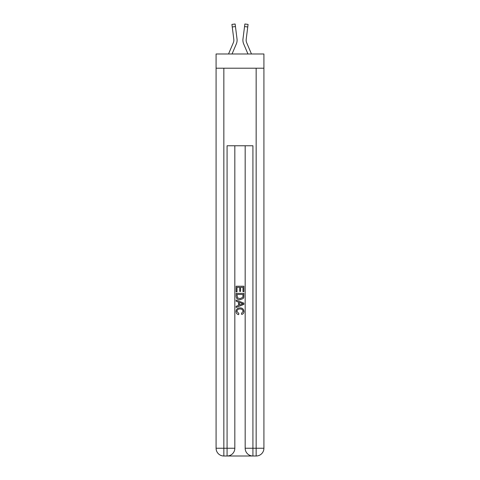 <?xml version="1.0" encoding="UTF-8"?>
<svg xmlns="http://www.w3.org/2000/svg" width="480" height="480" viewBox="0 0 480 480"><rect width="100%" height="100%" fill="white"/><g stroke="black" fill="none" stroke-linecap="round" stroke-linejoin="round"><path stroke-width="0.72" d="M263.916 68.208L263.916 53.988L216.084 53.988L216.084 68.208L263.916 68.208L263.916 448.242L256.158 448.242L256.158 68.208M232.044 53.988L236.316 43.956A9.696 9.696 -36.5 0 0 237.018 38.94L235.452 26.562L232.248 26.97L231.924 24.408L235.128 24L235.452 26.562M228.534 53.988L233.346 42.69A6.462 6.462 -28.8 0 0 233.862 40.17A6.462 6.462 -36.5 0 1 233.346 42.69A6.462 6.462 -36.5 0 0 233.862 40.17A6.462 6.462 -36.5 0 1 233.346 42.69A6.462 6.462 -36.5 0 0 233.862 40.17A6.462 6.462 -36.5 0 1 233.346 42.69A6.462 6.462 -36.5 0 0 233.862 40.17A6.462 6.462 -36.5 0 1 233.346 42.69A6.462 6.462 -36.5 0 0 233.862 40.17A6.462 6.462 -36.5 0 1 233.346 42.69A6.462 6.462 -36.5 0 0 233.862 40.17A6.462 6.462 -36.5 0 1 233.346 42.69A6.462 6.462 -36.5 0 0 233.862 40.17A6.462 6.462 -36.5 0 1 233.346 42.69A6.462 6.462 -36.5 0 0 233.808 39.348L232.248 26.97M236.964 38.556L237.018 38.94M251.466 53.988L246.654 42.69A6.462 6.462 28.8 0 1 246.138 40.17A6.462 6.462 36.5 0 0 246.654 42.69A6.462 6.462 36.5 0 1 246.138 40.17A6.462 6.462 36.5 0 0 246.654 42.69A6.462 6.462 36.5 0 1 246.138 40.17A6.462 6.462 36.5 0 0 246.654 42.69A6.462 6.462 36.5 0 1 246.138 40.17A6.462 6.462 36.5 0 0 246.654 42.69A6.462 6.462 36.5 0 1 246.138 40.17A6.462 6.462 36.5 0 0 246.654 42.69A6.462 6.462 36.5 0 1 246.138 40.17A6.462 6.462 36.5 0 0 246.654 42.69A6.462 6.462 36.5 0 1 246.138 40.17A6.462 6.462 36.5 0 0 246.654 42.69A6.462 6.462 36.5 0 1 246.192 39.348L247.752 26.97L244.548 26.562L244.872 24L248.076 24.408L247.752 26.97M247.956 53.988L243.684 43.956A9.696 9.696 36.5 0 1 242.982 38.94L244.548 26.562M246.15 40.476L246.192 39.348L246.15 40.476M227.658 456L252.342 456M252.924 456L252.924 448.242L245.172 448.242A7.758 7.758 0 0 0 252.924 456L256.158 456L256.158 448.242L252.924 448.242L252.924 145.764L227.076 145.764L227.076 448.242L216.084 448.242L216.084 68.208M234.828 145.764L234.828 448.242A7.758 7.758 0 0 1 227.076 456L223.842 456A7.758 7.758 0 0 1 216.084 448.242M245.172 448.242L245.172 145.764M256.158 456A7.758 7.758 0 0 0 263.916 448.242M236.124 291.882L236.124 286.218L243.876 286.218L243.876 291.684L242.982 291.684L242.982 287.31L240.594 287.31L240.594 291.39L239.7 291.39L239.7 287.31L237.018 287.31L237.018 291.882L236.124 291.882M236.124 296.154L236.124 293.376L243.876 293.376L243.768 297.396L243.21 298.524L240.042 299.742C237.564 299.748 236.256 298.554 236.124 296.154M237.018 294.468L237.564 297.9L240.06 298.644L242.82 297.324L242.982 294.468L237.018 294.468M236.124 301.23L236.124 300.072L243.876 303.15L243.876 304.386L236.124 307.464L236.124 306.3L238.506 305.418L238.506 302.112L236.124 301.23M241.548 303.24L239.406 302.442L239.406 305.088L242.982 303.768L241.548 303.24M236.916 311.388L238.86 313.56L238.602 314.652C236.964 314.226 236.1 313.17 236.022 311.49C236.232 309.108 237.576 307.908 240.06 307.896C242.442 307.944 243.75 309.138 243.978 311.466C243.936 313.002 243.186 313.998 241.722 314.454L241.488 313.362L243.084 311.412C242.85 309.738 241.848 308.928 240.06 308.988C238.248 308.892 237.198 309.69 236.916 311.388M233.85 40.476L233.808 39.348L233.85 40.476M242.922 40.632L242.91 40.152M242.982 38.94L243.036 38.556M223.842 68.208L223.842 456M234.828 448.242L227.076 448.242L227.076 456M231.924 24.408L235.128 24M244.872 24L248.076 24.408"/></g></svg>
